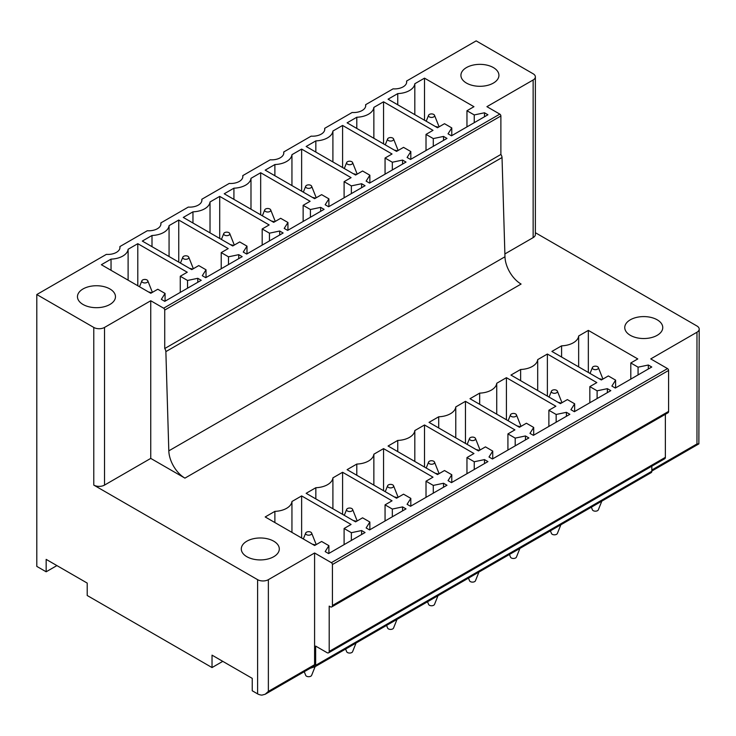 <?xml version="1.0" encoding="UTF-8"?>
<svg xmlns="http://www.w3.org/2000/svg" width="736" height="736" viewBox="0 0 736 736"><rect width="100%" height="100%" fill="white"/><g stroke="black" fill="none" stroke-linecap="round" stroke-linejoin="round"><path stroke-width="1.1" d="M313.334 666.466L313.508 666.568A3.045 1.757 60 0 0 315.026 666.715L651.185 472.641A3.045 1.757 60 0 0 651.82 471.252L651.82 466.192M651.82 471.04L698.869 443.872L696.974 443.937L696.974 332.221L650.744 358.91L667.515 368.589L331.356 562.672L314.585 552.984L314.585 664.709L268.364 691.398L265.208 694.241L261.915 695.124A7.599 4.388 180 0 1 257.609 693.882L252.236 690.773L252.236 678.362L212.032 655.15L212.032 667.561L222.778 661.351M56.902 565.588L46.156 571.789L46.156 559.378L87.216 583.087L87.216 595.507L212.032 667.561M504.887 253.938L533.14 237.627L533.14 79.985A7.599 4.388 0 0 0 535.366 76.875A7.599 4.388 0 0 0 533.14 73.775L476.164 40.876L406.603 81.034A12.162 7.02 180 0 1 406.695 81.88A12.162 7.02 180 0 1 403.135 86.848A12.162 7.02 180 0 1 393.07 88.854L365.645 104.687A12.162 7.02 180 0 1 365.737 105.524A12.162 7.02 180 0 1 362.176 110.492A12.162 7.02 180 0 1 352.112 112.498L324.686 128.331A12.162 7.02 180 0 1 324.778 129.177A12.162 7.02 180 0 1 321.218 134.136A12.162 7.02 180 0 1 311.153 136.142L283.728 151.975A12.162 7.02 180 0 1 283.82 152.821A12.162 7.02 180 0 1 280.26 157.789A12.162 7.02 180 0 1 270.195 159.795L242.77 175.628A12.162 7.02 180 0 1 242.862 176.465A12.162 7.02 180 0 1 239.301 181.433A12.162 7.02 180 0 1 229.236 183.439L201.811 199.272A12.162 7.02 180 0 1 201.903 200.118A12.162 7.02 180 0 1 198.343 205.077A12.162 7.02 180 0 1 188.278 207.083L160.853 222.916A12.162 7.02 180 0 1 160.945 223.762A12.162 7.02 180 0 1 157.384 228.73A12.162 7.02 180 0 1 147.32 230.736L119.894 246.569A12.162 7.02 180 0 1 119.986 247.406A12.162 7.02 180 0 1 116.426 252.374A12.162 7.02 180 0 1 106.361 254.38L36.8 294.538L36.8 566.398L46.156 571.789M314.585 664.709A3.045 1.757 60 0 1 313.959 666.098L265.208 694.241M331.356 562.672A1.518 0.874 60 0 1 332.433 564.53L332.433 605.498A3.045 1.757 60 0 1 331.798 606.887A3.045 1.757 60 0 1 330.28 606.731L329.204 606.114L329.204 651.424A3.045 1.757 60 0 1 328.578 652.814A3.045 1.757 60 0 1 327.051 652.666L315.661 646.088L315.661 665.326A3.045 1.757 60 0 1 315.026 666.715M184.892 478.106A22.807 13.165 60 0 1 168.811 450.855L504.97 256.772A22.807 13.165 60 0 0 521.051 284.032A22.807 13.165 60 0 0 521.088 284.05L184.929 478.133A22.807 13.165 60 0 1 184.892 478.106L150.751 458.399L150.751 300.748L104.53 327.437A7.599 4.388 0 0 1 93.776 327.437L36.8 294.538M168.811 450.855L165.867 351.624A3.855 2.226 60 0 0 164.726 348.542L164.726 310.058A1.518 0.874 60 0 0 163.65 308.2L150.751 300.748M150.806 293.268L101.356 264.721L111.044 259.127A18.253 10.534 0 0 0 128.11 249.274L137.798 243.68L187.248 272.228L180.265 276.267L187.542 280.462L197.782 278.309L201.222 280.296L164.781 301.337L161.34 299.35L165.066 293.434L157.789 289.239L150.806 293.268M111.044 270.314L111.044 259.127M128.11 280.168L128.11 249.274M137.798 285.761L137.798 243.68M197.782 282.284L197.782 278.309M191.765 269.624L142.315 241.077L152.002 235.483A18.253 10.534 0 0 0 169.068 225.63L178.756 220.036L228.206 248.584L221.223 252.614L228.5 256.818L238.74 254.665L242.181 256.652L205.74 277.693L202.299 275.706L206.025 269.79L198.748 265.586L191.765 269.624M152.002 246.67L152.002 235.483M169.068 256.524L169.068 225.63M178.756 262.117L178.756 220.036M238.74 258.64L238.74 254.665M232.723 245.971L183.273 217.424L192.961 211.83A18.253 10.534 0 0 0 210.027 201.977L219.714 196.383L269.164 224.94L262.182 228.97L269.459 233.174L279.698 231.021L283.139 233.008L246.698 254.049L243.257 252.062L246.983 246.146L239.706 241.942L232.723 245.971M192.961 223.017L192.961 211.83M210.027 232.87L210.027 201.977M219.714 238.464L219.714 196.383M279.698 234.986L279.698 231.021M273.682 222.327L224.232 193.78L233.919 188.186A18.253 10.534 0 0 0 250.985 178.333L260.673 172.739L310.123 201.287L303.14 205.326L310.417 209.521L320.657 207.368L324.098 209.355L287.656 230.396L284.216 228.408L287.942 222.493L280.664 218.298L273.682 222.327M233.919 199.373L233.919 188.186M250.985 209.226L250.985 178.333M260.673 214.82L260.673 172.739M320.657 211.342L320.657 207.368M314.64 198.683L265.19 170.136L274.878 164.542A18.253 10.534 0 0 0 291.944 154.689L301.631 149.095L351.081 177.643L344.098 181.672L351.366 185.877L361.615 183.724L365.056 185.711L328.615 206.752L325.174 204.764L328.9 198.849L321.623 194.644L314.64 198.683M274.878 175.729L274.878 164.542M291.944 185.582L291.944 154.689M301.631 191.176L301.631 149.095M361.615 187.698L361.615 183.724M355.598 175.039L306.148 146.482L315.836 140.889A18.253 10.534 0 0 0 332.902 131.036L342.59 125.442L392.04 153.999L385.057 158.028L392.325 162.233L402.574 160.08L406.014 162.067L369.573 183.108L366.132 181.12L369.858 175.205L362.581 171L355.598 175.039M315.836 152.076L315.836 140.889M332.902 161.929L332.902 131.036M342.59 167.523L342.59 125.442M402.574 164.045L402.574 160.08M396.557 151.386L347.107 122.838L356.794 117.245A18.253 10.534 0 0 0 373.86 107.392L383.548 101.798L432.998 130.346L426.015 134.384L433.283 138.58L443.532 136.427L446.973 138.414L410.532 159.454L407.091 157.467L410.817 151.552L403.54 147.356L396.557 151.386M356.794 128.432L356.794 117.245M373.86 138.285L373.86 107.392M383.548 143.879L383.548 101.798M443.532 140.401L443.532 136.427M437.515 127.742L388.065 99.194L397.753 93.601A18.253 10.534 0 0 0 414.819 83.748L424.506 78.154L473.956 106.702L466.964 110.731L474.242 114.936L484.49 112.783L487.931 114.77L451.49 135.81L448.049 133.823L451.775 127.908L444.498 123.703L437.515 127.742M397.753 104.788L397.753 93.601M414.819 114.641L414.819 83.748M424.506 120.235L424.506 78.154M484.49 116.757L484.49 112.783M314.64 545.505L265.19 516.957L274.878 511.364A18.244 10.534 0 0 0 291.944 501.51L301.631 495.917L351.081 524.464L344.098 528.503L351.366 532.698L361.615 530.546L365.056 532.533L328.615 553.573L325.174 551.586L328.9 545.67L321.623 541.475L314.64 545.505M274.878 522.551L274.878 511.364M291.944 532.404L291.944 501.51M301.631 537.998L301.631 495.917M361.615 534.52L361.615 530.546M355.598 521.861L306.148 493.313L315.836 487.72A18.244 10.534 0 0 0 332.902 477.866L342.59 472.273L392.04 500.82L385.057 504.85L392.325 509.054L402.574 506.902L406.014 508.889L369.573 529.929L366.132 527.942L369.858 522.026L362.581 517.822L355.598 521.861M315.836 498.907L315.836 487.72M332.902 508.76L332.902 477.866M342.59 514.354L342.59 472.273M402.574 510.876L402.574 506.902M396.557 498.217L347.107 469.66L356.794 464.066A18.244 10.534 0 0 0 373.86 454.213L383.548 448.62L432.998 477.176L426.015 481.206L433.283 485.41L443.532 483.258L446.973 485.245L410.532 506.285L407.091 504.298L410.817 498.382L403.54 494.178L396.557 498.217M356.794 475.254L356.794 464.066M373.86 485.107L373.86 454.213M383.548 490.7L383.548 448.62M443.532 487.223L443.532 483.258M437.515 474.564L388.065 446.016L397.753 440.422A18.244 10.534 0 0 0 414.819 430.569L424.506 424.976L473.956 453.523L466.964 457.562L474.242 461.757L484.49 459.604L487.931 461.592L451.49 482.632L448.049 480.645L451.775 474.729L444.498 470.534L437.515 474.564M397.753 451.61L397.753 440.422M414.819 461.463L414.819 430.569M424.506 467.056L424.506 424.976M484.49 463.579L484.49 459.604M478.474 450.92L429.024 422.372L438.711 416.778A18.244 10.534 0 0 0 455.777 406.925L465.465 401.332L514.915 429.879L507.923 433.909L515.2 438.113L525.449 435.96L528.89 437.948L492.448 458.988L489.008 457.001L492.734 451.085L485.456 446.881L478.474 450.92M438.711 427.966L438.711 416.778M455.777 437.819L455.777 406.925M465.465 443.412L465.465 401.332M525.449 439.935L525.449 435.96M519.432 427.276L469.982 398.719L479.67 393.125A18.244 10.534 0 0 0 496.736 383.272L506.423 377.678L555.873 406.235L548.881 410.265L556.158 414.469L566.407 412.316L569.848 414.304L533.407 435.344L529.966 433.357L533.692 427.441L526.415 423.237L519.432 427.276M479.67 404.312L479.67 393.125M496.736 414.166L496.736 383.272M506.423 419.759L506.423 377.678M566.407 416.282L566.407 412.316M560.39 403.622L510.94 375.075L520.628 369.481A18.244 10.534 0 0 0 537.694 359.628L547.382 354.034L596.832 382.582L589.84 386.621L597.117 390.816L607.366 388.663L610.806 390.65L574.365 411.691L570.924 409.704L574.65 403.788L567.373 399.593L560.39 403.622M520.628 380.668L520.628 369.481M537.694 390.522L537.694 359.628M547.382 396.115L547.382 354.034M607.366 392.638L607.366 388.663M601.349 379.978L551.899 351.431L561.586 345.837A18.244 10.534 0 0 0 578.652 335.984L588.34 330.39L637.79 358.938L630.798 362.968L638.075 367.172L648.324 365.019L651.765 367.006L615.324 388.047L611.883 386.06L615.609 380.144L608.332 375.94L601.349 379.978M561.586 357.024L561.586 345.837M578.652 366.878L578.652 335.984M588.34 372.471L588.34 330.39M648.324 368.994L648.324 365.019M615.609 387.881L615.609 380.144M638.075 374.909L638.075 367.172M630.798 379.104L630.798 362.968M574.65 411.525L574.65 403.788M597.117 398.553L597.117 390.816M589.84 402.758L589.84 386.621M533.692 435.169L533.692 427.441M556.158 422.197L556.158 414.469M548.881 426.402L548.881 410.265M492.734 458.822L492.734 451.085M515.2 445.85L515.2 438.113M507.923 450.046L507.923 433.909M451.775 482.466L451.775 474.729M474.242 469.494L474.242 461.757M466.964 473.699L466.964 457.562M410.817 506.11L410.817 498.382M433.283 493.138L433.283 485.41M426.015 497.343L426.015 481.206M369.858 529.764L369.858 522.026M392.325 516.792L392.325 509.054M385.057 520.987L385.057 504.85M328.9 553.408L328.9 545.67M351.366 540.436L351.366 532.698M344.098 544.64L344.098 528.503M451.775 135.645L451.775 127.908M474.242 122.673L474.242 114.936M466.964 126.868L466.964 110.731M410.817 159.289L410.817 151.552M433.283 146.317L433.283 138.58M426.015 150.521L426.015 134.384M369.858 182.933L369.858 175.205M392.325 169.961L392.325 162.233M385.057 174.165L385.057 158.028M328.9 206.586L328.9 198.849M351.366 193.614L351.366 185.877M344.098 197.809L344.098 181.672M287.942 230.23L287.942 222.493M310.417 217.258L310.417 209.521M303.14 221.462L303.14 205.326M246.983 253.874L246.983 246.146M269.459 240.902L269.459 233.174M262.182 245.106L262.182 228.97M206.025 277.527L206.025 269.79M228.5 264.555L228.5 256.818M221.223 268.75L221.223 252.614M165.066 301.171L165.066 293.434M187.542 288.199L187.542 280.462M180.265 292.404L180.265 276.267M119.894 246.569L119.894 248.253M406.603 81.034L406.603 82.726M365.645 104.687L365.645 106.37M324.686 128.331L324.686 130.014M283.728 151.975L283.728 153.668M242.77 175.628L242.77 177.312M201.811 199.272L201.811 200.956M160.853 222.916L160.853 224.609M504.97 256.772L502.026 157.541L165.867 351.624M164.726 348.542L500.885 154.459A3.855 2.226 60 0 1 502.026 157.541M500.885 154.459L500.885 115.975L164.726 310.058M163.65 308.2L499.808 114.117A1.518 0.874 60 0 1 500.885 115.975M499.808 114.117L486.91 106.665L533.14 79.985M91.117 286.184A19.007 10.976 0 0 0 77.464 296.718A19.007 10.976 0 0 0 101.816 307.243A19.007 10.976 0 0 0 115.469 296.718A19.007 10.976 0 0 0 91.117 286.184M498.162 78.412A19.007 10.976 0 0 0 498.925 75.33A19.007 10.976 0 0 0 482.623 64.464A19.007 10.976 0 0 0 461.684 72.238A19.007 10.976 0 0 0 460.92 75.33A19.007 10.976 0 0 0 477.222 86.186A19.007 10.976 0 0 0 498.162 78.412M329.204 651.424L665.362 457.341A3.045 1.757 60 0 1 664.737 458.74L328.578 652.814M665.362 457.341L665.362 414.304M332.433 605.498L668.592 411.415A3.045 1.757 60 0 1 667.957 412.804L331.798 606.887M668.592 411.415L668.592 370.447L332.433 564.53M667.515 368.589A1.518 0.874 60 0 1 668.592 370.447M698.869 443.872L699.2 329.121A7.599 4.388 0 0 0 696.974 326.011L535.366 232.705M696.974 332.221A7.599 4.388 0 0 0 699.2 329.121M533.14 237.627A7.599 4.388 0 0 0 535.366 234.526L535.366 76.875M661.995 330.648A19.007 10.976 0 0 0 662.759 327.566A19.007 10.976 0 0 0 646.456 316.701A19.007 10.976 0 0 0 625.517 324.475A19.007 10.976 0 0 0 624.754 327.566A19.007 10.976 0 0 0 641.056 338.422A19.007 10.976 0 0 0 661.995 330.648M314.585 552.984L268.364 579.674A7.599 4.388 180 0 1 257.609 579.674L93.776 485.088A7.599 4.388 180 0 0 104.53 485.088L104.53 327.437M150.751 458.399L104.53 485.088M265.65 559.48A19.007 10.976 0 0 0 279.303 548.955A19.007 10.976 0 0 0 254.95 538.421A19.007 10.976 0 0 0 241.288 548.955A19.007 10.976 0 0 0 265.65 559.48M591.367 507.178L592.416 509.809A3.045 1.757 0 0 0 592.71 510.26A3.045 1.757 0 0 0 595.792 511.161A3.045 1.757 0 0 0 598.34 509.809L601.809 501.152M598.046 367.062A3.045 1.757 0 0 0 594.964 366.169A3.045 1.757 0 0 0 592.416 367.512A3.045 1.757 0 0 0 592.71 368.745A3.045 1.757 0 0 0 596.464 369.546A3.045 1.757 0 0 0 598.34 367.512A3.045 1.757 0 0 0 598.046 367.062M598.34 367.512L602.904 378.994A7.599 4.388 0 0 1 602.922 379.068M599.095 378.672L602.342 379.399M601.754 501.179L597.604 503.571M434.212 114.825A3.045 1.757 0 0 0 431.13 113.933A3.045 1.757 0 0 0 428.582 115.276A3.045 1.757 0 0 0 428.876 116.509A3.045 1.757 0 0 0 432.63 117.309A3.045 1.757 0 0 0 434.507 115.276A3.045 1.757 0 0 0 434.212 114.825M434.507 115.276L439.07 126.748A7.599 4.388 0 0 1 439.088 126.831M435.261 126.436L438.509 127.162M550.408 530.822L551.457 533.462A3.045 1.757 0 0 0 551.752 533.904A3.045 1.757 0 0 0 554.834 534.805A3.045 1.757 0 0 0 557.382 533.462L560.85 524.796M557.088 390.715A3.045 1.757 0 0 0 554.006 389.813A3.045 1.757 0 0 0 551.457 391.156A3.045 1.757 0 0 0 551.752 392.398A3.045 1.757 0 0 0 555.505 393.19A3.045 1.757 0 0 0 557.382 391.156A3.045 1.757 0 0 0 557.088 390.715M557.382 391.156L561.945 402.638A7.599 4.388 0 0 1 561.964 402.712M558.136 402.325L561.384 403.052M560.795 524.823L556.646 527.224M393.254 138.478A3.045 1.757 0 0 0 390.172 137.577A3.045 1.757 0 0 0 387.624 138.92A3.045 1.757 0 0 0 387.918 140.162A3.045 1.757 0 0 0 391.672 140.953A3.045 1.757 0 0 0 393.548 138.92A3.045 1.757 0 0 0 393.254 138.478M393.548 138.92L398.112 150.402A7.599 4.388 0 0 1 398.13 150.475M394.303 150.089L397.55 150.816M509.45 554.475L510.499 557.106A3.045 1.757 0 0 0 510.793 557.557A3.045 1.757 0 0 0 513.875 558.449A3.045 1.757 0 0 0 516.424 557.106L519.892 548.44M516.129 414.359A3.045 1.757 0 0 0 513.047 413.457A3.045 1.757 0 0 0 510.499 414.81A3.045 1.757 0 0 0 510.793 416.042A3.045 1.757 0 0 0 514.547 416.843A3.045 1.757 0 0 0 516.424 414.81A3.045 1.757 0 0 0 516.129 414.359M516.424 414.81L520.987 426.282A7.599 4.388 0 0 1 521.005 426.365M517.178 425.969L520.426 426.696M519.837 548.476L515.688 550.868M352.296 162.122A3.045 1.757 0 0 0 349.214 161.221A3.045 1.757 0 0 0 346.665 162.564A3.045 1.757 0 0 0 346.96 163.806A3.045 1.757 0 0 0 350.713 164.606A3.045 1.757 0 0 0 352.59 162.564A3.045 1.757 0 0 0 352.296 162.122M352.59 162.564L357.153 174.046A7.599 4.388 0 0 1 357.172 174.128M353.344 173.733L356.592 174.46M468.492 578.119L469.54 580.75A3.045 1.757 0 0 0 469.835 581.201A3.045 1.757 0 0 0 472.917 582.102A3.045 1.757 0 0 0 475.465 580.75L478.934 572.093M475.171 438.003A3.045 1.757 0 0 0 472.089 437.11A3.045 1.757 0 0 0 469.54 438.454A3.045 1.757 0 0 0 469.835 439.686A3.045 1.757 0 0 0 473.588 440.487A3.045 1.757 0 0 0 475.465 438.454A3.045 1.757 0 0 0 475.171 438.003M475.465 438.454L480.028 449.926A7.599 4.388 0 0 1 480.047 450.009M476.22 449.613L479.467 450.34M478.878 572.12L474.729 574.512M311.337 185.766A3.045 1.757 0 0 0 308.255 184.874A3.045 1.757 0 0 0 305.707 186.217A3.045 1.757 0 0 0 306.001 187.45A3.045 1.757 0 0 0 309.755 188.25A3.045 1.757 0 0 0 311.632 186.217A3.045 1.757 0 0 0 311.337 185.766M311.632 186.217L316.195 197.69A7.599 4.388 0 0 1 316.213 197.772M312.386 197.377L315.634 198.104M427.533 601.763L428.582 604.403A3.045 1.757 0 0 0 428.876 604.845A3.045 1.757 0 0 0 431.958 605.746A3.045 1.757 0 0 0 434.507 604.403L437.975 595.737M434.212 461.656A3.045 1.757 0 0 0 431.13 460.754A3.045 1.757 0 0 0 428.582 462.098A3.045 1.757 0 0 0 428.876 463.34A3.045 1.757 0 0 0 432.63 464.131A3.045 1.757 0 0 0 434.507 462.098A3.045 1.757 0 0 0 434.212 461.656M434.507 462.098L439.07 473.579A7.599 4.388 0 0 1 439.088 473.653M435.261 473.266L438.509 473.993M437.92 595.764L433.771 598.166M270.379 209.42A3.045 1.757 0 0 0 267.297 208.518A3.045 1.757 0 0 0 264.748 209.861A3.045 1.757 0 0 0 265.043 211.103A3.045 1.757 0 0 0 268.796 211.894A3.045 1.757 0 0 0 270.673 209.861A3.045 1.757 0 0 0 270.379 209.42M270.673 209.861L275.236 221.343A7.599 4.388 0 0 1 275.255 221.416M271.428 221.03L274.675 221.757M386.575 625.416L387.624 628.047A3.045 1.757 0 0 0 387.918 628.498A3.045 1.757 0 0 0 391 629.39A3.045 1.757 0 0 0 393.548 628.047L397.017 619.381M393.254 485.3A3.045 1.757 0 0 0 390.172 484.398A3.045 1.757 0 0 0 387.624 485.751A3.045 1.757 0 0 0 387.918 486.984A3.045 1.757 0 0 0 391.672 487.784A3.045 1.757 0 0 0 393.548 485.751A3.045 1.757 0 0 0 393.254 485.3M393.548 485.751L398.112 497.223A7.599 4.388 0 0 1 398.13 497.306M394.303 496.91L397.55 497.637M396.962 619.418L392.812 621.81M229.42 233.064A3.045 1.757 0 0 0 226.338 232.162A3.045 1.757 0 0 0 223.79 233.505A3.045 1.757 0 0 0 224.084 234.747A3.045 1.757 0 0 0 227.838 235.548A3.045 1.757 0 0 0 229.715 233.505A3.045 1.757 0 0 0 229.42 233.064M229.715 233.505L234.278 244.987A7.599 4.388 0 0 1 234.296 245.07M230.469 244.674L233.717 245.401M345.616 649.06L346.665 651.691A3.045 1.757 0 0 0 346.96 652.142A3.045 1.757 0 0 0 350.042 653.044A3.045 1.757 0 0 0 352.59 651.691L356.058 643.025M352.296 508.944A3.045 1.757 0 0 0 349.214 508.052A3.045 1.757 0 0 0 346.665 509.395A3.045 1.757 0 0 0 346.96 510.628A3.045 1.757 0 0 0 350.713 511.428A3.045 1.757 0 0 0 352.59 509.395A3.045 1.757 0 0 0 352.296 508.944M352.59 509.395L357.153 520.867A7.599 4.388 0 0 1 357.172 520.95M353.344 520.554L356.592 521.281M356.003 643.062L351.854 645.454M188.462 256.708A3.045 1.757 0 0 0 185.38 255.815A3.045 1.757 0 0 0 182.832 257.158A3.045 1.757 0 0 0 183.126 258.391A3.045 1.757 0 0 0 186.88 259.192A3.045 1.757 0 0 0 188.756 257.158A3.045 1.757 0 0 0 188.462 256.708M188.756 257.158L193.32 268.631A7.599 4.388 0 0 1 193.338 268.714M189.511 268.318L192.758 269.045M304.253 671.701L305.707 675.344A3.045 1.757 0 0 0 306.001 675.786A3.045 1.757 0 0 0 309.083 676.688A3.045 1.757 0 0 0 311.632 675.344L315.1 666.678M311.337 532.597A3.045 1.757 0 0 0 308.255 531.696A3.045 1.757 0 0 0 305.707 533.039A3.045 1.757 0 0 0 306.001 534.281A3.045 1.757 0 0 0 309.755 535.072A3.045 1.757 0 0 0 311.632 533.039A3.045 1.757 0 0 0 311.337 532.597M311.632 533.039L316.195 544.52A7.599 4.388 0 0 1 316.213 544.594M312.386 544.208L315.634 544.934M315.045 666.706L310.206 668.27M147.504 280.361A3.045 1.757 0 0 0 144.422 279.459A3.045 1.757 0 0 0 141.873 280.802A3.045 1.757 0 0 0 142.168 282.035A3.045 1.757 0 0 0 145.921 282.836A3.045 1.757 0 0 0 147.798 280.802A3.045 1.757 0 0 0 147.504 280.361M147.798 280.802L152.361 292.284A7.599 4.388 0 0 1 152.38 292.358M148.552 291.971L151.8 292.698M315.661 665.326L651.82 471.252M696.974 443.937L651.82 470.01M268.364 691.398L268.364 579.674M257.609 579.674L257.609 693.882M93.776 327.437L93.776 485.088M592.416 367.512L590.042 373.456M428.582 115.276L426.208 121.21M551.457 391.156L549.084 397.1M387.624 138.92L385.25 144.863M510.499 414.81L508.125 420.744M346.665 162.564L344.292 168.507M469.54 438.454L467.167 444.388M305.707 186.217L303.333 192.151M428.582 462.098L426.208 468.041M264.748 209.861L262.375 215.804M387.624 485.751L385.25 491.685M223.79 233.505L221.416 239.448M346.665 509.395L344.292 515.329M182.832 257.158L180.458 263.092M305.707 533.039L303.333 538.982M141.873 280.802L139.5 286.746"/></g></svg>
